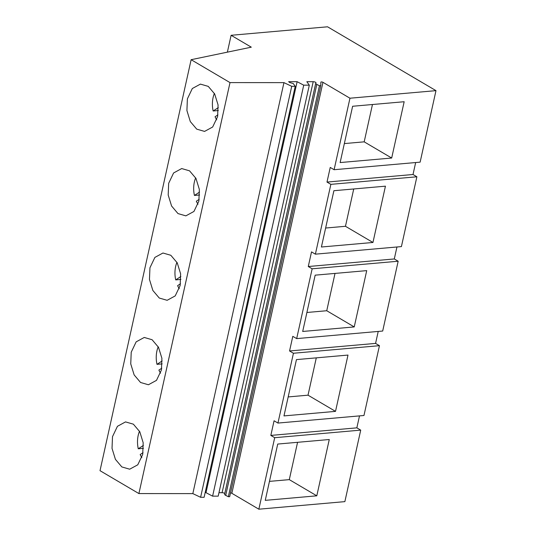 <?xml version="1.0" encoding="UTF-8"?>
<svg xmlns="http://www.w3.org/2000/svg" width="536" height="536" viewBox="0 0 536 536"><rect width="100%" height="100%" fill="white"/><g stroke="black" fill="none" stroke-linecap="round" stroke-linejoin="round"><path stroke-width="0.8" d="M230.507 492.926A1.219 0.389 -167.5 0 1 231.847 493.301L258.848 509.2L344.869 501.629L360.721 430.127L356.849 427.849L359.502 415.882M258.848 509.2L274.7 437.698L270.827 435.42L272.449 428.103L274.077 420.78L277.95 423.065L293.427 353.251L289.554 350.973L292.422 338.022L292.797 336.333L296.669 338.611L312.146 268.804L308.274 266.526L311.141 253.575L311.517 251.887L315.389 254.165L330.866 184.357L326.994 182.073L330.236 167.44L334.109 169.718L420.13 162.147L435.982 90.644L327.543 26.8L231.11 35.289L251.297 47.175L191.131 59.697L230.011 82.598L283.946 82.631L291.725 86.316L295.229 86.316L293.259 83.542L289.755 82.544L288.636 81.686L297.118 81.693L303.718 85.164L309.312 85.17L306.833 81.7L313.198 81.707A1.903 0.61 -167.5 0 1 315.121 82.088A1.903 0.61 -167.5 0 1 315.999 82.839A1.903 0.61 -167.5 0 1 315.952 82.933L315.811 83.1A3.471 1.112 -167.5 0 0 315.724 83.268L224.611 494.252A3.471 1.112 -167.5 0 0 225.71 495.385L228.343 496.711L319.449 85.733L316.823 84.407A3.471 1.112 -167.5 0 1 315.724 83.268M315.389 254.165L401.41 246.594L416.887 176.786L413.015 174.501L415.668 162.542M296.669 338.611L382.691 331.04L398.168 261.233L394.295 258.955L396.948 246.989M277.95 423.065L363.971 415.494L379.448 345.68L375.575 343.402L378.222 331.436M270.827 435.42L356.849 427.849M274.7 437.698L360.721 430.127M316.796 495.82L329.272 439.52L277.728 444.056L265.253 500.356L316.796 495.82L289.299 479.633L269.461 481.375M334.109 169.718L349.961 98.215L322.96 82.316A1.219 0.389 -167.5 0 0 321.68 81.948A1.219 0.389 -167.5 0 0 320.863 82.135A1.219 0.389 -167.5 0 1 320.863 82.135L320.776 85.733L229.663 496.711L228.343 496.711M313.198 81.707L222.085 492.685A1.903 0.61 -167.5 0 1 224.772 493.535M222.085 492.685L218.969 492.685M309.312 85.17L218.199 496.155L212.604 496.148L303.718 85.164M205.141 492.671L206.005 492.678L212.604 496.148M295.229 86.316L204.115 497.301L200.611 497.294L291.725 86.316M191.131 59.697L100.018 470.682L138.904 493.576L192.833 493.616L200.611 497.294M227.371 52.153L231.11 35.289M297.567 442.314L289.299 479.633M320.776 85.733L319.449 85.733M206.005 492.678L297.118 81.693M192.833 493.616L283.946 82.631M138.904 493.576L230.011 82.598M112.5 436.659L117.438 426.308L125.525 421.906L133.37 424.17L139.789 431.748L143.179 442.749L142.71 454.448L137.772 464.806L129.685 469.201L121.84 466.936L115.421 459.365L112.024 448.364L112.5 436.659M161.43 370.001L156.492 380.359L148.405 384.754L140.559 382.49L134.141 374.912L130.751 363.911L131.22 352.212L136.157 341.854L144.244 337.459L152.09 339.724L158.509 347.301L161.906 358.303L161.43 370.001M168.666 183.319L173.604 172.96L181.691 168.559L189.536 170.83L195.955 178.401L199.345 189.402L198.876 201.101L193.938 211.459L185.851 215.861L177.999 213.589L171.587 206.018L168.19 195.017L168.666 183.319M180.15 285.554L175.212 295.906L167.131 300.307L159.279 298.043L152.861 290.465L149.47 279.464L149.946 267.765L154.884 257.407L162.964 253.012L170.816 255.277L177.235 262.848L180.625 273.849L180.15 285.554M187.386 98.872L192.324 88.514L200.41 84.112L208.256 86.376L214.675 93.954L218.072 104.956L217.596 116.654L212.658 127.012L204.571 131.407L196.725 129.143L190.307 121.572L186.917 110.57L187.386 98.872M349.961 98.215L435.982 90.644M404.164 101.726L391.682 158.026L340.139 162.562L352.621 106.262L404.164 101.726M326.994 182.073L413.015 174.501M372.46 104.52L364.185 141.839L344.347 143.581M391.682 158.026L364.185 141.839M289.554 350.973L375.575 343.402M293.427 353.251L379.448 345.68M347.998 355.073L335.516 411.373L283.973 415.909L296.455 359.609L347.998 355.073M316.294 357.86L308.019 395.179L288.18 396.928M335.516 411.373L308.019 395.179M308.274 266.526L394.295 258.955M312.146 268.804L398.168 261.233M366.718 270.626L354.236 326.927L302.693 331.462L315.175 275.162L366.718 270.626M335.013 273.414L326.739 310.733L306.9 312.481M354.236 326.927L326.739 310.733M330.866 184.357L416.887 176.786M385.438 186.173L372.956 242.473L321.412 247.009L333.895 190.715L385.438 186.173M353.733 188.967L345.459 226.286L325.627 228.035M372.956 242.473L345.459 226.286M139.501 431.219A21.427 14.251 -95 0 0 138.261 448.786L143.42 445.416M143.045 452.672L140.177 454.548A21.427 14.251 -95 0 0 141.826 457.59M143.46 448.331L138.261 448.786M158.227 346.772A21.427 14.251 -95 0 0 156.988 364.339L162.147 360.963M161.772 368.225L158.897 370.101A21.427 14.251 -95 0 0 160.545 373.143M162.18 363.884L156.988 364.339M176.947 262.325A21.427 14.251 -95 0 0 175.708 279.893L180.867 276.516M180.491 283.772L177.617 285.655A21.427 14.251 -95 0 0 179.265 288.696M180.9 279.437L175.708 279.893M195.667 177.872A21.427 14.251 -95 0 0 194.427 195.446L199.586 192.069M199.211 199.325L196.337 201.208A21.427 14.251 -95 0 0 197.992 204.25M199.62 194.983L194.427 195.446M214.387 93.425A21.427 14.251 -95 0 0 213.147 110.992L218.313 107.622M217.938 114.878L215.063 116.754A21.427 14.251 -95 0 0 216.712 119.796M218.346 110.537L213.147 110.992M322.96 82.316L231.847 493.301M316.823 84.407L225.71 495.385"/></g></svg>
